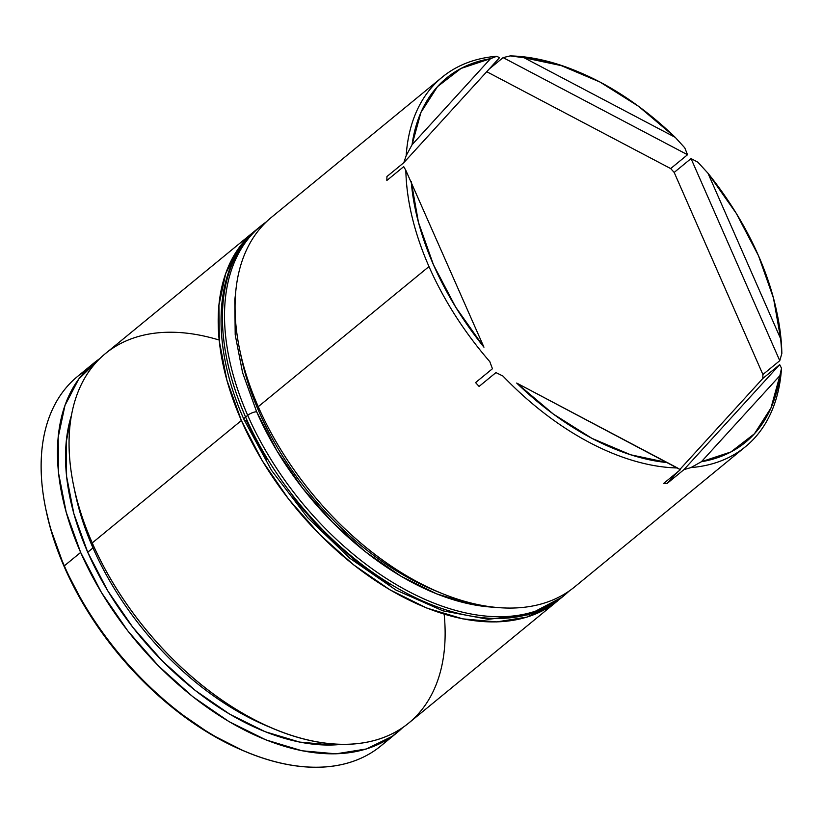 <?xml version="1.0" encoding="UTF-8"?>
<svg xmlns="http://www.w3.org/2000/svg" width="823" height="823" viewBox="0 0 823 823"><rect width="100%" height="100%" fill="white"/><g stroke="black" fill="none" stroke-linecap="round" stroke-linejoin="round"><path stroke-width="1.23" d="M444.153 614.164A239.02 143.85 -129.4 0 1 272.999 728.53A239.02 143.85 -129.4 0 1 92.248 542.923L92.989 547.912A228.773 137.678 50.6 0 0 265.994 725.567A228.773 137.678 50.6 0 0 269.45 726.997A228.773 137.678 -129.4 0 1 92.989 547.912L87.722 552.243A228.773 137.678 50.6 0 0 341.658 744.352M431.993 589.33L438.998 592.293A239.02 143.85 -129.4 0 1 258.247 406.685L258.988 411.675A228.773 137.678 50.6 0 0 431.993 589.33A228.773 137.678 50.6 0 0 435.449 590.76A228.773 137.678 -129.4 0 1 258.988 411.675A228.773 137.678 -129.4 0 1 240.439 353.139M243.094 750.617L210.904 734.332L175.196 709.765L141.474 679.561L111.043 644.872L85.078 607.045L64.564 567.51L64.317 565.843A239.02 143.85 -129.4 0 1 45.697 508.532A239.02 143.85 -129.4 0 1 86.106 370.268A239.02 143.85 50.6 0 0 77.537 376.461A239.02 143.85 50.6 0 0 64.317 565.843L64.564 567.51A235.604 141.793 50.6 0 0 242.734 750.463L245.069 751.45A239.02 143.85 -129.4 0 1 64.317 565.843A239.02 143.85 50.6 0 0 380.802 745.988L397.139 732.573A239.02 143.85 -129.4 0 1 80.654 552.439L64.317 565.843L80.654 552.439A239.02 143.85 -129.4 0 1 93.873 363.056A239.02 143.85 -129.4 0 1 99.881 358.55L78.72 379.084L64.986 405.41L58.196 437.198L58.587 473.246L66.179 512.153L80.654 552.439L101.466 592.539L127.812 630.922L158.674 666.116L192.88 696.762L229.113 721.678L265.973 739.918L302.041 750.782L335.949 753.837L366.369 748.971L392.149 736.379L402.745 727.563A239.02 143.85 -129.4 0 1 397.139 732.573M388.559 738.787A239.02 143.85 -129.4 0 1 245.069 751.45M442.218 77.167A239.02 143.85 -129.4 0 1 496.763 56.273L490.508 58.68L412.066 144.735L406.181 155.629L403.805 162.687L386.944 176.534A239.02 143.85 50.6 0 0 386.851 180.474L403.723 166.637L405.852 170.382L403.723 166.637L386.851 180.474A239.02 143.85 -129.4 0 1 386.944 176.534L403.805 162.687L406.181 155.629L412.066 144.735A235.604 141.793 -129.4 0 1 490.508 58.68L461.045 68.432L437.507 86.61L420.934 112.422L412.066 144.735L490.508 58.68L496.763 56.273A239.02 143.85 50.6 0 0 406.181 155.629A239.02 143.85 -129.4 0 1 442.218 77.167L271.467 217.303A239.02 143.85 50.6 0 0 258.247 406.685L428.989 266.559A239.02 143.85 -129.4 0 1 405.852 170.382L483.945 347.193A235.604 141.793 -129.4 0 1 411.233 181.533L418.444 222.313L433.454 264.759L455.613 307L483.945 347.193L405.852 170.382A239.02 143.85 50.6 0 0 428.989 266.559A239.02 143.85 50.6 0 0 489.819 361.667L492.442 368.745L489.819 361.667A239.02 143.85 -129.4 0 1 428.989 266.559L258.247 406.685A239.02 143.85 50.6 0 0 574.742 586.82L745.484 446.694A239.02 143.85 -129.4 0 1 690.939 467.587L683.975 469.614L667.103 483.461A239.02 143.85 -129.4 0 1 663.513 483.554L680.374 469.717L677.483 467.968A239.02 143.85 -129.4 0 1 502.935 376.039L495.95 372.593L479.089 386.429A239.02 143.85 -129.4 0 1 475.581 382.582L492.442 368.745L475.581 382.582A239.02 143.85 50.6 0 0 479.089 386.429L495.95 372.593L502.935 376.039A239.02 143.85 50.6 0 0 677.483 467.968L516.679 383.055L553.354 414.082L591.912 438.35L630.634 454.78L667.834 462.66A235.604 141.793 -129.4 0 1 516.679 383.055L680.374 469.717L663.513 483.554A239.02 143.85 50.6 0 0 667.103 483.461L677.432 472.135L667.103 483.461L683.975 469.614L690.939 467.587A239.02 143.85 50.6 0 0 781.511 368.231A239.02 143.85 -129.4 0 1 745.484 446.694M779.679 364.63L781.511 368.231L779.854 375.679L701.412 461.724L730.875 451.971L754.413 433.793L770.976 407.982L779.854 375.679A235.604 141.793 -129.4 0 1 701.412 461.724L690.939 467.587L701.412 461.724L779.854 375.679L781.511 368.231L779.679 364.63L683.975 469.614L779.679 364.63L762.808 378.477L779.679 364.63M762.9 374.527A239.02 143.85 -129.4 0 1 762.808 378.477A239.02 143.85 50.6 0 0 762.9 374.527L674.181 172.418L691.042 158.582L697.883 162.203L707.975 173.221A235.604 141.793 -129.4 0 1 758.456 255.644L736.297 213.404L707.975 173.221L780.688 338.87L773.476 298.091L758.456 255.644A235.604 141.793 -129.4 0 1 776.809 312.143A235.604 141.793 -129.4 0 1 780.688 338.87L781.85 353.479L779.762 360.69L762.9 374.527L674.181 172.418L691.042 158.582L779.762 360.69L762.9 374.527M777.107 313.584A239.02 143.85 -129.4 0 1 781.85 353.479A239.02 143.85 50.6 0 0 777.324 314.623L776.809 312.143M254.605 231.14L105.467 353.54A239.02 143.85 50.6 0 0 92.248 542.923A239.02 143.85 50.6 0 0 408.733 723.067L557.871 600.667A239.02 143.85 -129.4 0 1 241.386 420.522L92.248 542.923L241.386 420.522A239.02 143.85 -129.4 0 1 254.605 231.14A239.02 143.85 -129.4 0 1 256.714 229.463L239.452 247.178L225.718 273.493L218.928 305.292L219.319 341.329L226.911 380.247L241.386 420.522L262.198 460.633L288.544 499.016L319.406 534.199L353.612 564.845L389.845 589.772L426.705 608.012L462.773 618.865L496.681 621.921L527.101 617.065L552.881 604.473M675.23 137.348L638.555 106.321L600.008 82.053L561.286 65.624L524.076 57.744L675.23 137.348L684.757 147.821L687.534 154.734L670.673 168.571A239.02 143.85 -129.4 0 1 674.181 172.418A239.02 143.85 50.6 0 0 670.673 168.571L486.753 71.714L670.673 168.571L687.534 154.734L684.757 147.821L675.23 137.348L524.076 57.744A235.604 141.793 -129.4 0 1 580.297 72.691A235.604 141.793 -129.4 0 1 675.23 137.348M579.279 72.259L577.962 71.704A239.02 143.85 50.6 0 0 510.219 55.902L524.076 57.744L510.219 55.902A239.02 143.85 -129.4 0 1 578.908 72.115M45.697 508.532L46.211 511.011A235.604 141.793 50.6 0 0 64.564 567.51L50.296 527.8L46.016 510.075M341.679 744.352L332.07 745L299.623 742.079L265.099 731.688L229.812 714.23L195.144 690.374L162.398 661.044L132.853 627.363L107.638 590.626L87.722 552.243L73.864 513.686L66.601 476.445L66.221 441.941L71.508 415.173A228.773 137.678 50.6 0 0 87.722 552.243L92.989 547.912A228.773 137.678 -129.4 0 1 74.44 489.387M503.11 57.61L510.219 55.902L503.11 57.61L687.534 154.734L503.11 57.61L489.191 69.029L503.11 57.61M496.763 56.273L499.51 57.703L496.763 56.273M258.247 406.685A239.02 143.85 -129.4 0 1 239.637 349.374L241.17 356.822A228.773 137.678 50.6 0 0 258.988 411.675L258.247 406.685M73.628 485.611L75.171 493.059A228.773 137.678 50.6 0 0 92.989 547.912L92.248 542.923A239.02 143.85 -129.4 0 1 73.628 485.611A239.02 143.85 -129.4 0 1 219.196 340.043M403.805 162.687L499.51 57.703L403.805 162.687M679.901 469.429L762.808 378.477L679.901 469.429M781.85 353.479L780.688 338.87L707.975 173.221L697.883 162.203L691.042 158.582L779.762 360.69L781.85 353.479M494.067 607.251A232.189 139.735 -129.4 0 1 256.632 411.747A6.831 2.304 156.3 0 0 247.702 415.337A239.02 143.85 50.6 0 0 553.828 602.786M551.719 604.514A239.02 143.85 -129.4 0 1 245.604 417.066A6.831 2.304 156.3 0 0 244.05 419.668A6.831 2.304 -23.7 0 1 245.604 417.066A239.02 143.85 50.6 0 0 562.088 597.2L528.685 614.74L488.07 619.297L442.939 610.831L395.935 590.04L349.878 558.282L307.535 517.544L271.518 470.365L244.061 419.679C209.063 341.638 214.031 263.35 258.823 227.683A239.02 143.85 50.6 0 0 245.604 417.066L247.702 415.337L245.604 417.066A239.02 143.85 -129.4 0 1 225.646 285.355M562.088 597.2L564.197 595.471A239.02 143.85 -129.4 0 1 247.702 415.337A239.02 143.85 -129.4 0 1 260.932 225.955L258.823 227.683M244.05 419.668A6.831 2.304 -23.7 0 0 246.098 420.388L266.313 459.347M291.908 496.639L321.896 530.825L355.125 560.597L390.318 584.803M494.098 607.261L471.702 604.411L436.663 593.867L400.852 576.151L365.659 551.945L332.43 522.173L302.442 487.988L276.847 450.695L256.632 411.747L242.569 372.613L235.203 334.817L234.812 299.798L235.697 292.422M266.374 221.829A239.02 143.85 50.6 0 0 247.702 415.337A6.831 2.304 -23.7 0 1 256.632 411.747M272.999 728.53L265.994 725.567M77.537 376.461L93.873 363.056M564.197 595.471L569.372 590.893M266.436 221.778L260.932 225.955"/></g></svg>
